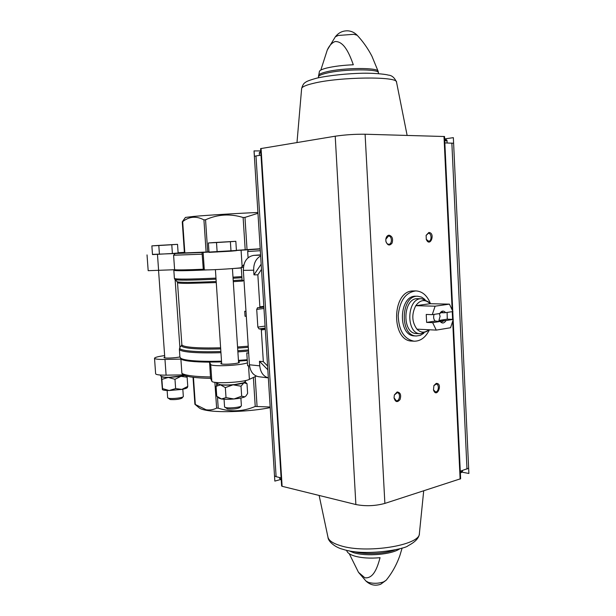 <?xml version="1.0" encoding="UTF-8"?>
<svg xmlns="http://www.w3.org/2000/svg" width="616" height="616" viewBox="0 0 616 616"><rect width="100%" height="100%" fill="white"/><g stroke="black" fill="none" stroke-linecap="round" stroke-linejoin="round"><path stroke-width="0.92" d="M265.25 329.406L261.33 329.953L260.722 329.036L259.059 328.936L257.842 327.104L256.718 309.378L257.603 307.646L259.367 307.692L259.867 306.822L257.85 274.821L253.969 274.851L253.677 270.208C253.561 263.479 255.879 258.728 260.63 255.963M265.188 328.405L260.722 329.036M263.848 307.145L259.367 307.692M261.33 329.953L263.332 361.661L267.552 365.958M260.56 254.847L253.561 255.386C246.9 256.749 243.489 261.738 243.343 270.362L249.426 364.772C250.258 371.664 253.353 375.652 258.728 376.738L268.299 377.87M249.426 364.772L259.752 365.85L259.459 361.276L263.332 361.661M263.802 306.345L259.867 306.822M261.477 269.423L257.85 274.821M259.752 365.85C260.483 372.395 263.332 376.384 268.299 377.831M246.308 316.308L245.045 316.254L244.721 311.265L245.984 311.311M174.266 269.746L173.828 270.27C174.605 270.971 185.77 270.848 207.338 269.9M233.795 268.468L241.203 267.999M248.079 257.757L247.678 251.536L248.279 249.78L202.033 252.475L203.28 269.246L204.296 269.777C204.289 270.409 233.272 268.815 241.226 267.752M203.28 269.246C187.441 269.908 177.885 270.07 174.613 269.723L173.596 255.232L175.283 253.523L152.483 254.385M178.116 252.737L183.853 252.383M210.58 378.34C202.179 378.17 195.364 377.685 190.144 376.877L185.516 375.837L182.629 374.559L181.889 373.342L180.888 359.097C184.238 361.007 193.801 362.023 209.579 362.154L210.564 378.316M256.295 376.106L249.403 379.333C243.466 382.567 211.989 384.084 211.835 381.158L210.572 378.34M183.206 374.905L166.097 375.152C159.49 375.198 156.01 374.744 155.64 373.789L154.516 358.281C154.785 357.38 158.166 356.479 164.641 355.586M220.952 352.691C207.954 353.068 197.605 352.899 189.905 352.175C183.029 351.49 179.518 350.481 179.371 349.156L179.934 357.203L181.297 358.751C182.536 359.783 185.847 360.599 191.214 361.192C198.76 361.985 208.878 362.216 221.56 361.885M238.477 361.099L246.693 360.499M238.523 361.8L239.401 362.239C240.017 363.733 220.466 365.103 220.821 363.532L221.637 362.978M179.911 356.887C175.791 358.042 163.64 358.527 163.987 357.534L164.749 357.049M180.888 359.097L164.972 359.421C158.358 359.505 154.878 359.128 154.516 358.281M247.039 362.986C238.792 365.712 210.818 366.797 210.703 364.41L209.579 362.154M180.45 358.035C181.697 359.074 185.046 359.89 190.483 360.483C198.183 361.292 208.531 361.515 221.514 361.168M238.43 360.375L246.623 359.783M174.613 269.723L148.179 270.686L147.031 254.909M172.395 253.499L152.499 254.577L151.867 245.884L157.819 245.461L177.531 244.329L178.132 252.984L172.395 253.499L171.779 244.737L158.805 245.522L159.436 254.3M231.008 251.182L209.024 252.368L208.393 242.966L214.075 242.55L235.828 241.303L236.436 250.658L231.008 251.182L230.384 241.703L216.509 242.55L217.14 252.044M208.993 251.936L184.423 252.937L182.267 221.822L185.424 217.433L193.493 216.439C206.922 215.223 238.407 213.29 257.896 212.481M260.183 248.756L236.413 250.335M257.95 213.29L244.975 217.394L243.12 217.494C230.253 213.529 217.725 214.291 205.552 219.781L203.935 219.889C196.327 215.846 189.243 216.432 182.675 221.645L182.274 221.822M270.131 407.007L255.24 406.452C243.174 411.603 230.831 412.181 218.226 408.177L216.624 408.123C213.244 409.771 209.725 410.318 206.067 409.763L194.91 404.281L199.245 407.9C200.462 408.901 202.957 409.732 206.737 410.387C220.205 412.889 251.197 411.557 270.17 407.63M224.055 399.237L224.57 406.945L227.574 408.955C232.956 409.324 237.052 408.855 239.855 407.553L241.395 405.705L240.887 398.013M224.717 407.184L226.218 407.669C230.207 408.423 240.479 407.245 241.28 405.967M233.98 398.983C239.077 398.49 242.689 397.782 244.798 396.866L246.03 395.895L244.798 396.866L241.665 396.188L233.98 398.983L226.01 397.605L221.483 398.983C224.671 399.414 228.836 399.422 233.98 398.983M217.51 396.904L219.096 398.236L221.483 398.983L216.732 396.211L216.07 386.324L220.536 384.877L225.34 387.603L233.048 384.815L241.01 386.217L243.89 382.829L246.993 383.606L244.991 381.882M246.993 383.606L247.624 393.432L246.03 395.895M241.665 396.188L241.01 386.217M226.01 397.605L225.34 387.603M217.856 383.822L216.07 386.324M217.941 383.884L220.536 384.877C223.724 385.262 227.897 385.239 233.048 384.815C238.153 384.338 241.765 383.676 243.89 382.829L244.914 381.959M167.136 390.49L167.66 397.767L170.255 399.522C175.298 399.822 179.187 399.376 181.92 398.182L183.329 396.481L182.821 389.227M167.775 397.951L168.938 398.329C172.457 398.999 182.567 397.836 183.245 396.689M181.874 389.404C184.908 388.85 186.71 388.273 187.287 387.68L187.772 386.401L181.874 389.404L175.637 388.565L169.215 390.521L181.874 389.404M162.485 389.674L162.485 389.674C163.271 390.228 165.511 390.513 169.215 390.521L162.547 388.619L162.393 389.605L161.307 376.391L161.885 379.394L168.276 377.416L174.983 379.302L180.95 376.33L187.133 377.223L186.956 376.23M175.637 388.565L174.983 379.302M162.547 388.619L161.885 379.394M187.772 386.401L187.133 377.223M161.384 376.391L161.4 376.491C161.785 377.115 164.079 377.416 168.276 377.416L184.615 375.529M216.509 242.55L208.393 242.966M235.828 241.303L230.384 241.703M158.805 245.522L151.867 245.884M177.531 244.329L171.779 244.737M259.459 361.276L267.791 369.739M261.153 264.218L253.969 274.851M243.99 280.426L242.103 280.434L241.264 267.39L243.405 267.352M241.264 267.39L243.913 264.664M249.542 365.942L247.617 365.735L246.785 352.883L248.672 353.053M411.981 341.064C391.353 341.295 391.53 292.084 412.196 290.975L415.9 290.906C422.43 291.329 427.288 295.603 430.484 303.719M260.214 152.098L260.145 150.912L254.031 150.92L274.844 481.096L274.52 475.898L276.114 476.692L255.987 155.948L254.423 156.341L254.085 150.843M274.844 481.096L280.326 479.602M446.177 139.986L446.115 138.7L453.353 137.653L453.607 143.243L444.844 142.92M461.869 472.133L468.892 473.465L468.645 468.175L460.275 471.232M453.353 137.653L468.892 473.465M260.737 150.943L260.145 150.912M446.115 138.7L444.66 138.946M260.999 155.163L255.987 155.948M281.112 477.877L276.114 476.692M318.541 75.414C318.849 74.259 321.429 73.081 326.28 71.887C342.635 67.652 378.463 67.36 378.162 71.364L378.432 72.881C379.818 68.746 343.043 68.915 326.226 73.25C321.067 74.513 318.464 75.753 318.434 76.962L319.411 71.441C319.758 70.301 322.245 69.154 326.873 67.999C334.111 66.297 342.927 65.219 353.315 64.772C349.518 54.162 344.098 41.026 334.989 41.542C331.785 42.92 329.214 45.738 327.281 50.004L320.813 70.093M378.162 71.364L371.941 56.241C367.937 48.518 363.032 41.534 357.203 35.281C354.839 32.802 351.975 31.339 348.625 30.892C343.197 30.438 338.769 32.409 335.335 36.814L338.176 35.466L353.961 34.296L357.203 35.281M346.585 550.265L346.908 551.112C347.694 553.045 350.196 554.677 354.416 556.002C361.569 558.034 370.116 558.596 380.057 557.68C377.469 567.244 373.596 578.909 364.834 577.769L358.489 572.333L349.264 553.722M402.14 548.001L399.892 555.501C396.619 564.772 392.038 573.026 386.155 580.249L383.56 581.912C378.54 583.568 373.504 583.729 368.46 582.405L365.966 581.05L358.489 572.333M452.737 310.733L444.544 136.521L365.096 134.226C354.931 134.119 344.968 134.781 335.22 136.205L260.591 148.618L281.62 485.993L282.113 486.301L261.069 148.471M453.183 320.251L460.629 478.74L384.877 503.411C375.167 506.021 365.504 506.398 355.871 504.535L282.113 486.301M428.875 232.471C435.782 232.91 430.107 248.156 426.28 239.408L426.126 235.343L428.875 232.471M397.151 391.961C400.438 392.469 401.401 394.987 400.038 399.53C397.351 402.718 395.349 402.163 394.04 397.874L394.371 394.933L397.151 391.961M436.22 383.391C443.412 383.052 436.682 399.253 433.479 389.951L433.918 385.547L436.22 383.391M388.996 235.173C392.261 236.105 393.278 238.754 392.061 243.127C389.535 246.123 387.479 245.499 385.885 241.249L385.816 239.324C386.186 236.852 387.241 235.466 388.996 235.173M385.816 239.278L388.457 236.059C392.138 235.689 392.469 244.313 388.781 244.267C387.364 244.198 386.409 243.205 385.893 241.295M433.849 385.693L436.205 384.099C439.524 384.253 438.723 392.407 435.435 391.853L433.441 389.789M394.356 394.979L397.235 392.692C400.816 392.916 399.861 401.378 396.319 400.747L394.032 397.82M426.095 235.474L428.328 233.325C431.731 232.971 432.032 241.264 428.62 241.218L426.233 239.278M429.421 329.768C425.656 337.429 420.551 341.241 414.129 341.202C404.081 339.116 398.768 330.53 398.198 315.461C399.83 300.469 405.736 292.284 415.9 290.906M452.929 311.55L445.637 312.643C443.566 310.325 441.603 310.626 439.755 313.529L432.263 314.653L435.104 306.183L449.441 304.142L452.929 311.55M432.655 322.653L440.132 321.467C442.234 323.762 444.19 323.454 446.015 320.536L453.299 319.388L450.558 327.735L436.259 330.107L432.655 322.653L426.626 322.399L435.173 321.059L440.132 321.467M432.263 314.653L426.233 314.445L426.626 322.399M435.104 306.183L415.762 305.698C420.089 299.877 424.701 299.037 429.598 303.172L430.099 303.711L449.441 304.142M436.259 330.107L416.94 329.152C411.865 322.053 411.473 314.237 415.762 305.698L430.099 303.711M453.299 319.388L447.27 319.165L447.108 312.428M439.755 313.529L442.226 312.127L443.759 312.774L445.637 312.643M446.015 320.536L444.136 320.674L441.88 321.899L440.378 321.267M444.136 320.674L438.931 320.466L440.086 316.339L439.331 313.59M434.103 314.376C433.225 317.101 433.579 319.327 435.173 321.059M443.759 312.774L440.656 312.682M428.559 330.007L427.034 331.316L420.482 333.78C405.428 333.941 406.714 297.543 421.714 298.752L428.082 301.678L429.598 303.172M428.859 329.745L428.651 329.922C424.601 333.11 420.697 332.848 416.94 329.152M420.482 333.78L416.578 333.572C401.524 333.726 402.81 297.482 417.81 298.683L421.714 298.752M423.816 333.264L420.235 335.404L416.401 335.99C399.299 336.144 400.754 294.918 417.81 296.257L421.59 297.12L425.017 299.507M416.401 335.99L414.537 335.889C397.435 336.036 398.883 294.887 415.939 296.234L417.81 296.257M438.931 320.466L447.27 319.165M265.165 328.082L259.059 328.936M265.042 326.11L257.842 327.104M263.933 308.493L256.718 309.378M243.343 270.362L253.677 270.208M253.561 255.386L260.583 255.155M220.62 347.786C208.67 348.125 199.114 347.978 191.969 347.362C185.37 346.746 181.997 345.83 181.851 344.606L177.516 282.605C177.601 283.114 180.95 283.375 187.549 283.399L216.27 282.575M233.287 281.651L242.881 281.027M237.56 346.985L248.233 346.2M177.516 282.605L177.092 281.681C179.11 282.629 192.146 282.567 216.193 281.497M233.218 280.565L242.003 280.003M177.092 281.681L174.921 279.533C177 280.465 190.706 280.357 216.047 279.194M233.071 278.255L241.534 277.716M174.921 279.533L174.405 278.424C175.691 279.433 189.543 279.325 215.97 278.109M232.994 277.169L241.364 276.638M247.678 251.536L260.298 250.697M173.596 255.232L202.256 254.177M175.283 253.523L202.033 252.475M181.889 373.342C185.254 375.49 194.818 376.692 210.58 376.954M237.876 351.882L248.24 351.12M179.371 349.156L179.918 347.439C178.771 349.049 182.19 350.258 190.167 351.058C197.79 351.759 208.023 351.921 220.875 351.551M237.799 350.743L248.471 349.95M181.851 344.606L181.743 345.075C180.665 346.6 183.984 347.732 191.707 348.479C198.93 349.118 208.593 349.264 220.697 348.918M237.63 348.125L248.302 347.332M248.279 249.78L260.198 248.995M164.972 359.421L166.097 375.152M248.564 366.351L249.403 379.333M210.703 364.41L211.835 381.158M241.095 250.512L242.119 266.435M203.141 252.722L204.296 269.777M157.473 254.5L158.62 270.516M182.675 221.645L184.839 252.93M203.935 219.889L206.106 252.09M205.552 219.781L207.715 252.006M243.12 217.494L245.199 249.819M244.975 217.394L247.039 249.703M216.624 408.123L214.884 382.297M195.334 404.589L193.447 377.346M218.226 408.177L217.463 396.866M216.693 385.308L216.501 382.498M255.24 406.452L253.384 377.469M257.057 406.244L255.163 376.638M466.99 469.123L451.859 143.066M348.864 550.75L353.445 552.621C366.158 556.787 392.146 554.562 399.915 548.679M355.871 504.535L335.22 136.205M460.121 479.117L452.745 322.399M452.606 319.365L452.244 311.65M452.106 308.747L443.997 136.429M384.877 503.411L365.096 134.226M313.544 83.306C339.639 76.8 398.159 76.184 396.542 82.182C394.579 77.624 391.784 75.26 388.149 75.083C387.572 74.675 377.223 73.027 362.993 73.219C347.948 73.504 329.391 75.368 316.971 78.093C310.102 79.988 306.26 81.427 305.444 82.413C303.834 83.106 302.564 85.162 301.632 88.573C301.894 86.879 305.859 85.123 313.544 83.306M353.861 551.582C364.657 554.785 384.546 553.984 395.002 549.911M340.178 545.576C365.735 554.115 420.759 545.306 419.404 533.379C419.25 537.768 415.507 541.864 408.185 545.676C405.428 549.11 364.61 556.748 342.935 549.295C336.167 547.801 328.151 541.888 327.981 537.252C328.775 540.532 332.84 543.312 340.178 545.576M460.352 472.872L461.607 471.848M460.329 472.364L462.477 470.832C462.655 471.625 461.946 472.333 460.36 472.957M444.737 140.617L447.039 140.956C447.239 140.202 446.454 139.817 444.698 139.801C446.492 139.932 446.508 140.186 444.737 140.564M281.25 480.087L279.618 478.409L281.219 479.541M259.444 155.409L259.305 153.222L260.845 152.714M174.405 278.424L173.828 270.27M179.887 347.478L175.136 279.741M164.811 357.896L158.558 270.516M238.592 362.793L232.432 268.576M221.698 363.971L215.407 269.639M181.743 345.075L179.918 347.439M194.902 404.281L193.031 377.3M245.645 380.503C245.869 381.258 245.076 382.043 243.266 382.875L234.889 384.523C229.422 385.062 224.755 385.139 220.875 384.761C217.81 384.061 216.524 383.321 217.017 382.551M184.384 375.444C181.558 376.545 168.722 377.862 163.725 377.084C161.3 376.622 160.222 375.945 160.491 375.036M335.335 36.814L327.281 50.004M453.137 319.381L452.775 311.573M378.432 72.881L378.54 73.651M318.434 76.962L318.41 77.762M301.632 88.573L296.989 142.535M396.542 82.182L407.13 135.397M365.966 581.05C370.301 585.077 375.206 586.147 380.665 584.276L386.155 580.249M419.404 533.379L423.7 490.875M327.981 537.252L319.134 495.457M447.131 142.966L447.039 140.956M279.618 478.409L279.556 477.508M259.305 153.222C259.174 152.568 259.675 152.137 260.799 151.936M414.129 341.202L411.965 341.064"/></g></svg>
